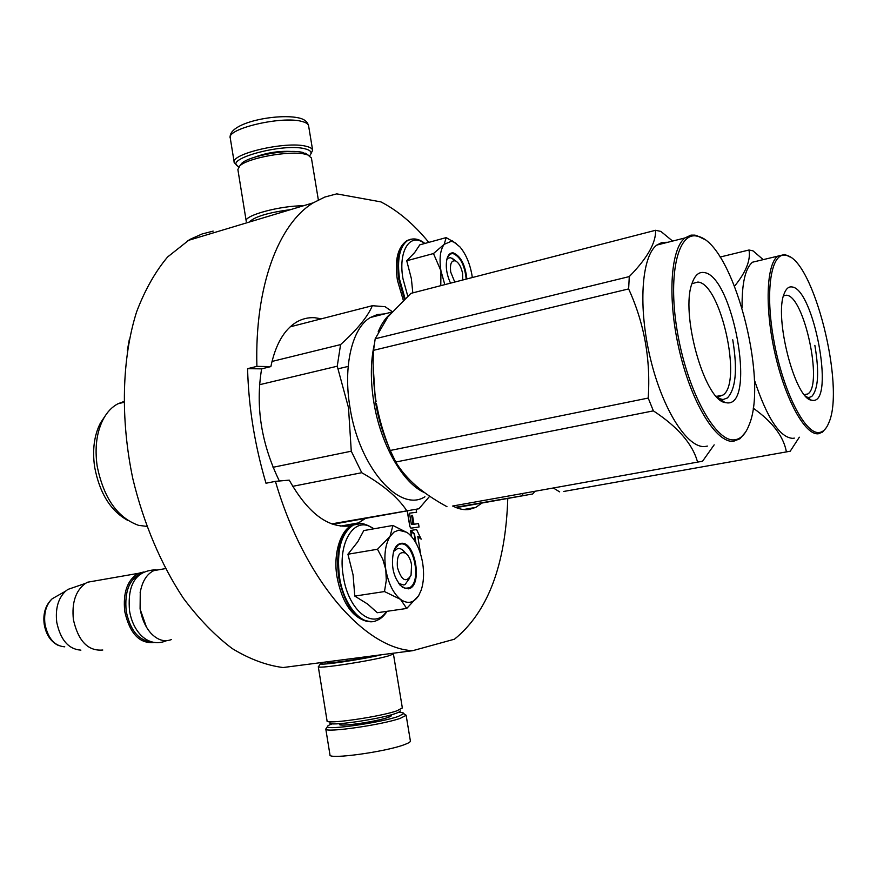 <?xml version="1.0" encoding="UTF-8"?>
<svg xmlns="http://www.w3.org/2000/svg" width="877" height="877" viewBox="0 0 877 877"><rect width="100%" height="100%" fill="white"/><g stroke="black" fill="none" stroke-linecap="round" stroke-linejoin="round"><path stroke-width="1.32" d="M213.177 231.111L202.127 233.962L189.662 239.52L167.584 256.994C155.273 271.673 144.946 289.958 136.615 311.828C121.914 358.156 120.193 418.987 132.898 479.017C143.685 523.679 161.28 564.963 183.425 598.289C198.86 618.899 215.117 635.661 232.208 648.552C249.441 659.055 266.389 665.38 283.063 667.54L412.65 650.701L454.472 639.19C487.831 612.08 505.601 565.161 507.783 498.432M321.399 318.811L314.646 317.715C308.222 317.331 302.17 318.8 296.481 322.122C284.038 329.719 275.51 344.54 270.872 366.597L261.631 368.855L247.577 368.669L256.895 366.378C254.626 286.198 278.678 223.646 313.319 202.795L187.93 240.517M428.787 242.381C413.725 224.03 397.752 210.535 380.87 201.885L336.702 193.872L324.764 197.073L313.319 202.795M247.577 368.669C248.575 406.84 254.714 445.034 265.994 483.238L275.422 481.352C304.187 579.96 364.339 648.388 412.65 650.701M452.817 505.996C458.485 509.022 463.9 510.184 469.074 509.471L475.838 507.366L481.955 503.036M409.504 513.188L416.597 512.234L416.169 509.636M407.213 510.863L409.844 526.638L410.984 528.184L419.074 526.978L418.504 523.613L413.988 524.26L412.497 515.325L411.653 515.435L413.012 524.402M415.501 542.161L414.141 534.027L410.622 531.254L411.499 536.505M417.814 536.505L421.19 539.169L416.564 529.555L410.622 530.453L414.415 533.589L415.994 543.027M410.622 530.453L414.284 533.611L415.797 542.677M275.422 481.352L289.246 480.136C307.608 512.65 327.483 527.943 348.86 526.025L352.017 525.422M357.202 523.646L365.577 518.373M270.872 366.597L256.895 366.378M261.631 368.855C255.371 406.369 261.291 443.751 279.357 481.002M411.653 515.435L413.144 524.391L411.335 524.128L409.504 513.177L416.597 512.234M407.345 510.842L409.987 526.617L411.116 528.162L419.074 526.978M410.754 531.221L411.664 536.691M420.675 554.374L417.781 536.351L421.19 539.169M462.738 280.015L462.574 273.449C461.28 267.145 459 262.99 455.722 260.984C451.48 259.965 449.802 263.648 450.69 272.023L454.768 282.065M405.525 553.113C399.331 551.052 396.634 555.832 397.424 567.441C401.458 580.53 406.007 583.139 411.05 575.268L411.576 564.799C410.524 559.208 408.507 555.316 405.525 553.113L402.072 549.594M146.404 627.011L140.09 609.055L140.265 592.107L140.21 609.055C141.844 618.899 145.396 626.934 150.866 633.161C157.553 640.155 164.438 642.271 171.508 639.53M140.265 592.107C142.337 581.221 146.832 574.062 153.76 570.642L161.171 569.348M140.134 592.611L140.879 589.081M141.274 573.492C129.39 578.853 124.37 591.46 126.211 611.28C130.256 630.344 138.599 640.528 151.261 641.843M143.631 572.001L138.478 573.317C127.406 579.741 122.835 592.479 124.753 611.532C129.774 633.501 139.498 643.828 153.935 642.534M80.881 650.142C68.57 649.232 60.535 639.991 56.775 622.396C55.207 608.802 58.112 598.41 65.501 591.208L67.891 589.421L85.453 583.38C75.63 590.627 71.618 602.751 73.416 619.765C78.327 641.219 88.117 651.304 102.795 650.021M85.453 583.38L87.711 582.185L95.319 580.859M67.891 589.421L74.556 587.13M400.087 584.816L399.452 584.477M472.308 277.549L471.804 274.183C469.612 262.804 465.643 253.694 459.888 246.854L454.001 242.151L451.282 241.296L444.179 244.332L446.174 237.612L456.204 243.466M446.832 259.406L448.18 258.145L450.515 257.674L454.648 260.151M407.783 296.185L403.014 278.919C397.873 250.932 410.206 231.868 424.556 243.543M450.526 283.161C446.459 274.117 445.33 265.841 447.127 258.331C448.399 254.407 450.449 252.598 453.266 252.894C460.71 255.996 465.238 264.679 466.86 278.952M446.174 237.612L419.787 244.847L414.711 252.488L406.731 260.765L411.368 278.645L412.815 292.885M440.78 285.672L440.956 270.861C439.114 258.781 440.188 249.945 444.179 244.332L433.468 253.552L440.956 270.861L444.792 284.641M406.731 260.765L433.468 253.552M447.467 257.334L450.076 254.067L452.927 253.497C460.25 256.566 464.667 265.106 466.202 279.116M418.68 595.593L406.72 608.452L400.504 599.364C407.695 604.352 413.747 603.091 418.68 595.593L421.157 590.232C423.734 582.405 424.238 573.383 422.681 563.177L422.539 562.321C420.094 549.43 415.501 539.914 408.748 533.764L406.742 532.273L398.564 530.179L393.959 532.12L390.046 536.417L392.907 525.466L407.586 532.854M393.598 551.447C395.209 546.711 397.599 544.036 400.778 543.433C415.402 540.002 423.218 586.713 408.331 588.84L402.565 587.415C393.598 578.513 390.605 566.52 393.598 551.447L397.73 548.487C400.438 548.136 403.014 549.66 405.481 553.058M409.526 578.206L405.086 584.542L403.804 584.992L398.673 583.468M386.516 611.39C374.161 630.892 348.377 611.203 343.356 576.573C337.02 541.701 355.514 514.196 373.416 528.886M392.907 525.466L363.769 530.585L357.794 541.745L347.928 554.231L353.069 574.863L354.79 596.086L367.627 604.056L377.318 612.727L406.72 608.452M385.792 569.611C383.775 555.689 385.189 544.617 390.046 536.417L377.483 549.254L382.8 559.296L385.792 569.611C388.368 583.446 393.269 593.367 400.504 599.364L384.488 591.558L386.286 580.344L385.792 569.611M354.79 596.086L384.488 591.558M347.928 554.231L377.483 549.254M394.321 549.539L398.542 544.683L400.394 544.058C413.714 540.813 422.188 582.438 409.285 587.82L405.01 588.303L399.989 585.102M238.906 166.751C221.673 159.746 282.021 142.907 304.571 148.695C310.918 150.208 312.585 152.565 309.57 155.766M237.108 165.424L234.247 162.662C230.004 153.913 285.968 140.945 305.887 146.218C309.965 147.15 312.223 148.476 312.64 150.219L310.853 153.968M398.29 712.442C402.115 712.431 403.935 712.826 403.76 713.626L398.301 716.421C381.067 722.615 326.726 730.431 327.483 726.649C327.274 725.959 328.897 725.005 332.361 723.788M404.79 714.371L406.106 715.325L400.383 718.285C382.262 724.862 324.939 733.073 325.795 729.039L326.573 727.954M400.241 710.819C400.471 711.466 398.794 712.398 395.187 713.615C378.623 719.502 326.759 726.77 330.004 722.812M402.335 707.892L396.93 710.819C379.577 716.947 324.972 724.731 327.055 720.839L318.296 666.706M375.323 655.558C358.682 659.548 324.523 664.36 327.746 662.299L329.511 661.51M381.692 654.724C362.892 659.372 320.883 665.588 320.467 663.823L323.383 662.299M392.545 653.529L393.313 654.089L387.897 656.084C371.059 660.907 318.691 668.965 318.373 666.794L318.822 666.158M249.32 222.045C254.451 216.696 268.219 212.552 290.638 209.625M246.24 221.267C243.444 215.621 279.763 205.667 303.431 205.766M246.207 221.048L237.875 169.535L239.794 165.874C247.829 157.882 289.816 150.34 305.053 154.177L308.035 155.032L311.434 158.09M240.024 165.567L241.745 163.308C249.276 155.821 288.358 148.805 302.598 152.401L308.222 155.108M373.163 365.742L375.466 401.984C378.151 417.836 382.547 432.679 388.664 446.514M390.265 313.977C385.409 318.066 381.374 324.019 378.173 331.857M374.194 344.891C370.532 361.773 370.412 380.881 373.832 402.214C380.574 444.529 403.014 483.49 424.665 492.688M290.21 326.825L372.363 305.711C367.649 316.794 357.06 329.752 340.583 344.595L337.25 366.213L348.498 407.684L351.271 451.206L273.021 467.298M392.271 311.653L385.058 306.687L372.363 305.711M384.718 313.867L377.307 314.558L370.346 317.507C352.203 327.877 342.907 366.158 350 407.509C359.099 467.649 399.715 513.198 424.917 496.766M259.482 384.729L337.25 366.213M332.811 524.282L409.241 510.502M429.708 496.229L418.932 508.759L331.681 523.876M292.699 486.329L361.752 472.714C382.789 484.652 397.719 497.204 406.544 510.359M361.752 472.714L351.271 451.206M272.002 361.445L340.583 344.595M338.193 368.789L348.169 366.422M146.744 526.375L138.555 525.345C117.397 517.704 103.596 497.928 97.15 466.016C94.606 447.719 96.656 432.076 103.311 419.085C107.158 411.982 112.015 406.895 117.869 403.804L123.789 401.545M127.965 520.51C110.71 511.094 99.605 493.258 94.628 466.981C92.249 449.868 94.179 435.211 100.427 423.021L103.311 419.085M105.043 416.104L100.427 423.021M452.543 506.051L702.554 461.225L714.163 444.847M692.348 283.578L697.884 282.054C720.697 283.194 742.764 382.887 722.944 395.088L718.8 396.579L716.366 396.229L725.027 402.565L727.767 402.938C756.412 404.209 732.514 274.786 703.902 272.528C698.859 271.782 694.957 275.246 692.205 282.931C680.015 312.442 704.231 399.791 725.027 402.565M697.248 236.209L697.664 236.308C732.306 242.249 768.91 378.787 749.111 424.917C745.593 434.159 740.725 439.125 734.52 439.826C715.972 442.447 688.281 393.071 677.899 334.904C667.233 276.726 677.493 231.024 697.248 236.209M378.053 411.817L376.408 403.573C379.149 418.921 383.753 434.553 390.243 450.471L395.757 462.015L653.376 410.864C677.8 426.913 692.501 443.883 697.478 461.795M446.974 506.698C434.685 499.967 424.402 493.038 416.147 485.913C407.597 478.414 400.811 470.445 395.757 462.015M672.604 241.065L660.885 231.418L655.558 230.289L410.918 293.367L387.809 316.97L375.192 338.774L373.547 350.318L628.634 288.917C644.277 323.087 650.8 359.46 648.202 398.059L653.376 410.864M376.069 401.567C373.383 384.74 372.539 367.66 373.547 350.318M375.192 338.774L629.28 276.584L628.634 288.917M655.558 230.289C656.117 242.71 647.358 258.145 629.28 276.584M390.243 450.471L648.202 398.059M707.41 446.086L705.152 446.503C687.754 448.717 662.804 410.261 650.46 358.781C637.963 307.367 641.449 256.435 656.807 245.067L684.97 237.941C670.192 249.232 667.254 300.515 679.818 352.444C692.227 404.44 716.728 443.389 733.545 441.284L739.98 438.741L745.582 432.087M667.857 242.271L662.08 242.414L656.807 245.067M697.664 236.308L695.022 235.124L690.944 235.135L684.97 237.941M696.283 235.387L703.727 239.015M732.755 339.816C737.634 369.623 735.836 389.004 727.351 397.983L722.999 399.561L718.208 398.268M456.248 507.63L524.852 495.395M534.959 491.295L532.679 493.992L455.481 507.301M522.111 493.598L523.065 495.242M563.714 491.46L790.21 451.227L799.331 437.206M783.523 295.79L786.526 295.22C804.077 295.779 823.306 384.959 807.838 393.959L804.516 394.88M791.92 286.943C788.686 286.461 786.132 288.654 784.246 293.543C773.777 316.411 794.825 398.52 811.4 400.197L813.154 400.427C834.97 401.743 813.604 288.314 791.92 286.943M786.011 255.317L786.274 255.371C813.516 259.449 845.439 386.702 828.776 422.867C826.364 428.864 823.152 432.076 819.151 432.504C805.141 434.521 783.238 391.734 774.04 341.559C764.623 291.383 771.015 251.337 786.011 255.317M720.116 257.049L748.98 250.011C750.844 259.998 746.053 272.034 734.619 286.099M753.135 408.101C772.396 421.749 783.479 436.275 786.362 451.666M553.343 487.996L559.669 491.876M763.209 259.636L753.036 250.866L748.98 250.011M808.002 397.796L807.991 398.344M794.343 438.116L792.896 438.368C779.894 437.7 767.046 418.176 754.341 379.807M759.778 260.458L752.521 262.201C745.264 268.219 741.799 283.414 742.106 307.783M786.274 255.371L784.762 254.505L777.702 256.161C766.246 264.58 764.678 308.857 775.224 354.571C785.649 400.35 805.36 435.441 818.285 433.775L822.462 432.142L826.189 427.801M785.036 254.56L789.991 256.972M814.865 345.363C819.381 372.155 818.34 389.191 811.718 396.492L808.901 397.5L806.434 396.985M64.755 646.82C54.615 646.064 48.027 638.522 44.979 624.216C43.707 613.155 46.108 604.681 52.192 598.761L57.268 595.878M404.461 299.243L398.86 279.642C396.097 259.702 398.827 246.678 407.027 240.572L410.842 239.213M405.075 298.673L399.616 279.445C396.853 259.493 399.583 246.47 407.783 240.364L413.089 238.917M372.572 621.574C356.5 621.552 345.209 606.807 338.675 577.362C335.529 550.942 340.166 533.545 352.576 525.148L358.682 523.514M387.108 611.302C383.973 615.972 380.684 618.943 377.253 620.214C363.275 627.932 343.894 606.533 339.52 577.219C336.373 550.8 341 533.391 353.398 525.005L361.806 523.47M291.811 151.48C278.952 150.778 266.498 152.719 254.473 157.279M234.203 162.398L230.278 138.117C225.948 128.809 281.813 115.643 301.798 121.421C305.887 122.44 308.145 123.876 308.583 125.729L308.627 125.992M340.506 723.624C332.35 727.735 373.975 722.418 387.689 717.55C391.449 716.257 392.403 715.413 390.561 715.007M410.381 740.944L410.403 741.076C410.414 741.953 408.518 743.093 404.714 744.518C386.318 751.775 327.845 759.811 329.971 754.856L325.795 729.017M475.838 507.366L463.571 509.537M358.945 522.813L340.66 526.09M455.722 260.984L452.017 258.145M127.329 350.625L129.259 339.761M409.8 577.833L409.34 578.765M165.435 568.603L153.76 570.642M138.478 573.317L87.711 582.185M58.584 645.571C50.844 641.843 46.064 634.762 44.223 624.314C42.841 613.593 45.494 605.075 52.192 598.761L65.501 591.208M166.531 640.703C147.731 648.596 132.679 631.265 129.533 610.743C128.02 592.819 130.443 570.543 156.139 569.798M403.31 300.329L397.424 280.311C394.464 260.359 397.665 247.106 407.027 240.572L407.783 240.364C413.374 237.733 419.074 238.763 424.863 243.455M454.001 242.151L452.028 240.66M367.814 621.596C352.499 617.901 342.271 603.223 337.152 577.581C332.569 553.562 341.208 528.995 352.576 525.148L353.398 525.005C357.487 521.629 364.35 522.889 374.008 528.787M399.156 583.819L402.565 587.415M312.64 150.219L308.583 125.729C307.498 121.837 304.483 119.294 299.55 118.099C279.029 112.969 227.746 122.276 230.234 137.875M330.377 661.39L330.596 662.716M341.142 723.58L340.517 724.523C341.57 726.803 376.693 721.464 387.568 717.561L390.747 715.939L389.87 715.193M327.483 726.649L325.795 729.039M403.76 713.626L406.106 715.325M406.117 715.183L410.403 741.076M328.305 662.694L327.746 662.299M392.293 653.354L393.313 654.089M320.467 663.823L318.373 666.794M402.357 707.991L393.411 653.902M311.39 157.849L318.351 199.934M305.393 153.201L308.035 155.032M241.745 163.308L239.794 165.874M391.92 312.048L370.346 317.507M123.8 402.357L117.869 403.804M722.944 395.088L716.728 396.327M807.838 393.959L804.319 394.639M805.579 396.097L811.4 400.197M752.521 262.201L777.702 256.161"/></g></svg>
